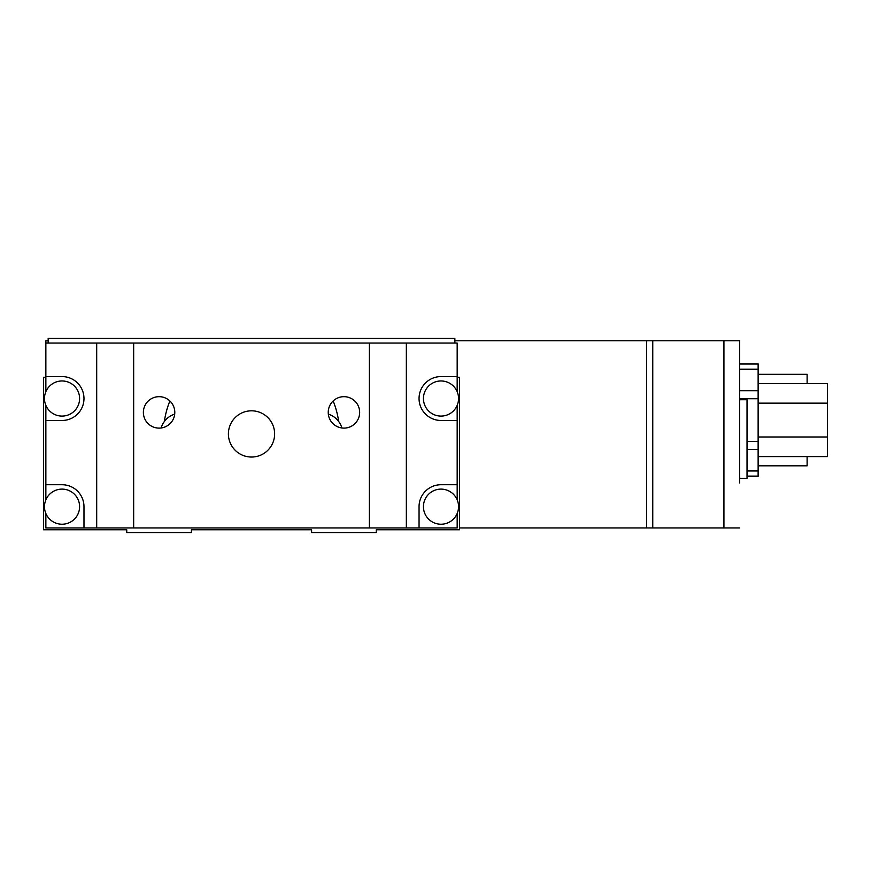 <?xml version="1.0" encoding="UTF-8"?>
<svg xmlns="http://www.w3.org/2000/svg" width="871" height="871" viewBox="0 0 871 871"><rect width="100%" height="100%" fill="white"/><g stroke="black" fill="none" stroke-linecap="round" stroke-linejoin="round"><path stroke-width="1.31" d="M739.642 482.915L739.642 478.299L747.035 478.299L747.035 399.735L739.642 399.735L739.642 340.757L739.642 482.915M459.485 527.935L723.932 527.935L723.932 340.757L739.642 340.757M652.76 527.935L652.76 340.757L723.932 340.757M646.652 527.935L646.652 340.757L652.76 340.757M739.642 527.935L723.932 527.935M739.642 363.838L758.129 363.838L758.129 476.285L747.035 476.285M758.129 369.369L739.642 369.369M758.129 390.709L739.642 390.709M758.129 398.722L739.642 398.722M758.129 441.412L747.035 441.412M758.129 449.414L747.035 449.414M758.129 470.765L747.035 470.765M758.129 383.556L827.45 383.556L827.45 403.142L758.129 403.142M827.45 403.142L827.45 436.992L758.129 436.992M827.45 436.992L827.45 456.578L758.129 456.578M758.129 476.099L747.035 476.099M758.129 364.034L739.642 364.034M758.129 374.312L807.112 374.312L807.112 383.556M807.112 456.578L807.112 465.822L758.129 465.822M48.166 340.757L45.858 340.757L45.858 391.689M646.652 340.757L454.869 340.757M45.858 377.274L43.55 377.274L43.55 529.775L126.741 529.775L126.741 532.551L191.435 532.551L191.435 529.775L311.6 529.775L311.6 532.551L376.294 532.551L376.294 529.775L459.485 529.775L459.485 377.274L457.177 377.274M79.599 398.526A17.562 17.562 0 0 0 62.037 380.965A17.562 17.562 0 0 0 44.475 398.526A17.562 17.562 0 0 0 62.037 416.088A17.562 17.562 0 0 0 79.599 398.526M79.599 506.672A17.562 17.562 0 0 0 62.037 489.11A17.562 17.562 0 0 0 44.475 506.672A17.562 17.562 0 0 0 62.037 524.233A17.562 17.562 0 0 0 79.599 506.672M328.236 412.397A15.711 15.711 0 0 0 343.947 428.107A15.711 15.711 0 0 0 359.658 412.397A15.711 15.711 0 0 0 343.947 396.675A15.711 15.711 0 0 0 328.236 412.397M143.377 412.397A15.711 15.711 0 0 0 159.088 428.107A15.711 15.711 0 0 0 174.799 412.397A15.711 15.711 0 0 0 159.088 396.675A15.711 15.711 0 0 0 143.377 412.397M228.409 433.932A23.103 23.103 0 0 0 251.523 457.035A23.103 23.103 0 0 0 274.626 433.932A23.103 23.103 0 0 0 251.523 410.818A23.103 23.103 0 0 0 228.409 433.932M45.858 405.363L45.858 420.475L62.037 420.475A21.949 21.949 0 0 0 83.986 398.526A21.949 21.949 0 0 0 62.037 376.577L45.858 376.577M406.343 527.935L419.049 527.935L419.049 506.672A21.949 21.949 0 0 1 440.998 484.722L457.177 484.722L457.177 420.475L440.998 420.475A21.949 21.949 0 0 1 419.049 398.526A21.949 21.949 0 0 1 440.998 376.577L457.177 376.577L457.177 343.065L406.343 343.065L406.343 527.935L369.369 527.935L369.369 343.065L45.858 343.065M457.177 484.722L457.177 499.834M457.177 513.509L457.177 527.935L419.049 527.935M457.177 420.475L457.177 405.363M457.177 391.689L457.177 376.577M45.858 513.509L45.858 527.935L369.369 527.935M83.986 527.935L83.986 506.672A21.949 21.949 0 0 0 62.037 484.722L45.858 484.722L45.858 499.834M45.858 420.475L45.858 484.722M369.369 343.065L406.343 343.065M96.692 343.065L96.692 527.935M133.666 527.935L133.666 343.065M458.56 398.526A17.562 17.562 0 0 0 440.998 380.965A17.562 17.562 0 0 0 423.437 398.526A17.562 17.562 0 0 0 440.998 416.088A17.562 17.562 0 0 0 458.56 398.526M458.56 506.672A17.562 17.562 0 0 0 440.998 489.11A17.562 17.562 0 0 0 423.437 506.672A17.562 17.562 0 0 0 440.998 524.233A17.562 17.562 0 0 0 458.56 506.672M169.878 400.976A88.036 88.036 0 0 0 164.358 421.51M338.677 421.51A88.036 88.036 0 0 0 333.158 400.976M48.166 343.065L48.166 338.449L454.869 338.449L454.869 343.065M161.113 427.977A20.795 20.795 0 0 1 174.701 414.117M328.334 414.117A20.795 20.795 0 0 1 341.922 427.977M758.129 369.162L739.642 369.162M758.129 470.971L747.035 470.971"/></g></svg>
